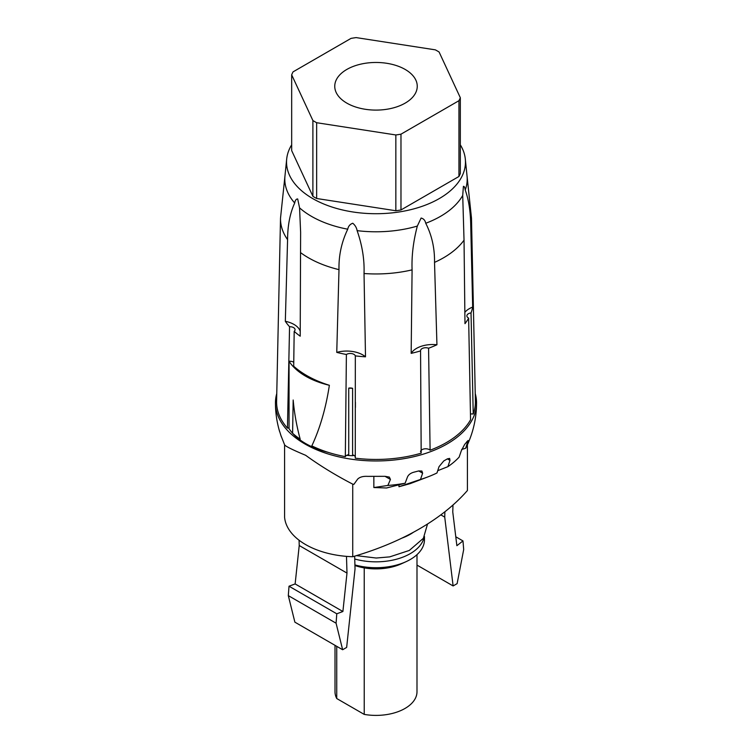 <?xml version="1.0" encoding="UTF-8"?>
<svg xmlns="http://www.w3.org/2000/svg" width="752" height="752" viewBox="0 0 752 752"><rect width="100%" height="100%" fill="white"/><g stroke="black" fill="none" stroke-linecap="round" stroke-linejoin="round"><path stroke-width="1.13" d="M352.782 484.213A94.282 54.435 0 0 0 353.891 484.363L352.726 484.138C335.702 475.33 320.004 465.714 305.632 455.289C292.274 449.696 285.262 446.199 284.594 444.799L284.594 517.395A72.192 41.68 180 0 0 305.632 544.58A72.192 41.68 180 0 0 352.726 556.724A257.823 148.849 180 0 0 467.406 490.52L467.406 444.817M348.731 388.126A5.161 2.98 180 0 1 352.603 388.314A72.192 41.68 180 0 1 348.731 388.126L348.731 454.65A5.161 2.98 180 0 0 345.328 456.643A99.414 57.396 180 0 1 311.826 445.88C320.061 428.208 325.907 408.007 329.367 385.287A97.986 56.569 180 0 1 293.703 366.243L294.182 331.359A97.252 56.146 180 0 0 300.208 336.191L300.621 232.208L299.559 207.853L297.689 198.96C296.185 198.923 295.188 200.267 294.699 203.002A91.199 52.659 180 0 1 284.961 176.043L286.691 159.029A89.46 51.653 180 0 1 291.673 144.816M329.367 385.287A72.192 41.68 180 0 1 289.05 361.289A5.161 2.98 180 0 1 293.759 362.248M352.726 454.875L352.726 455.684A72.192 41.68 180 0 1 346.691 455.345M353.863 455.355A257.823 148.849 180 0 1 352.726 455.684M289.05 361.289L289.05 427.813A5.161 2.98 180 0 0 287.443 428.132A99.414 57.396 180 0 1 276.595 401.342L280.515 218.136L285.102 174.652M328.079 452.337A72.192 41.68 180 0 1 292.697 433.378M292.603 433.265A72.192 41.68 180 0 1 288.561 427.869M352.603 388.314L352.603 454.838A5.161 2.98 180 0 1 355.292 456.812M300.189 439.177C296.683 426.196 294.342 413.149 293.177 400.017L292.603 433.284A99.414 57.396 180 0 0 300.189 439.177M346.484 556.377L346.992 573.09L342.893 611.508L336.783 613.792L336.078 623.201L342.639 649.737L346.653 647.416L355.038 568.897L354.653 556.17M342.639 649.737L294.878 622.158L288.307 595.622L336.078 623.201M336.783 613.792L289.022 586.212L288.307 595.622M342.893 611.508L295.132 583.928L289.022 586.212M346.992 573.09L299.23 545.52L295.132 583.928M299.07 540.227L299.23 545.52M452.977 505.015L452.77 512.027L456.868 545.698L462.978 540.932L455.787 536.778M462.978 540.932L463.693 549.515L457.122 583.637L453.118 585.949L416.993 565.1M453.118 585.949L444.733 517.113L440.832 514.866M444.733 517.113L444.883 511.764M401.963 538.112A48.466 27.984 0 0 0 413.44 532.256M354.737 558.999A48.466 27.984 0 0 0 422.511 541.731A48.466 27.984 0 0 0 424.147 537.088M354.916 564.921A48.466 27.984 0 0 0 406.005 561.697A48.466 27.984 0 0 0 422.511 547.597A48.466 27.984 0 0 0 424.466 539.72L424.466 536.524M354.935 565.523A40.993 23.669 0 0 0 364.222 567.882A40.993 23.669 0 0 0 401.38 563.803L406.005 561.697M335.007 645.329L335.007 691.727A40.993 23.669 0 0 0 336.736 698.533L364.222 714.4A40.993 23.669 0 0 0 415.339 698.392A40.993 23.669 0 0 0 416.993 691.727L416.993 554.647M364.222 714.4L364.222 567.882M336.736 698.533L336.736 646.325M281.361 436.865L278.992 429.345M387.863 485.454A94.282 54.435 0 0 0 405.14 483.216L386.528 487.992L373.847 487.54L387.863 485.454L390.438 479.456L389.357 477.088L385.033 476.326L367.587 476.364C363.16 476.11 359.86 477.012 357.689 479.071L353.891 484.363M420.481 479.447A94.282 54.435 0 0 0 427.841 476.918L410.225 483.611L398.964 486.741L420.481 479.447L422.624 473.196L421.9 471.034L418.714 470.94L413.685 472.237C410.526 473.168 408.439 474.766 407.443 477.059L405.14 483.216M427.841 476.918A94.282 54.435 0 0 0 436.968 472.97L439.036 466.672L443.746 460.967L447.384 458.861L449.621 458.41L449.978 460.356L447.91 466.654A94.282 54.435 0 0 0 459.124 457.131L461.277 450.88L464.661 444.413L468.111 440.456L465.667 448.277A94.282 54.435 0 0 0 466.466 446.773A94.282 54.435 0 0 0 466.983 445.72C473.337 432.062 476.533 417.792 476.552 402.912A100.552 58.054 0 0 0 475.236 393.559M276.764 393.559A100.552 58.054 0 0 0 275.448 402.912A100.552 58.054 0 0 0 361.703 460.374A100.552 58.054 0 0 0 472.482 419.259A100.552 58.054 0 0 0 476.552 402.912M461.662 449.423L465.667 448.277M437.824 470.649L447.91 466.654M398.964 486.741L398.964 484.965M373.847 476.561L373.847 487.54M352.726 484.138L352.726 556.724M351.024 38.39A86.63 50.017 180 0 1 356.157 37.6L435.352 49.848A86.63 50.017 180 0 1 439.102 52.02L460.327 97.741L460.327 173.524A86.63 50.017 180 0 1 458.946 176.485L400.976 209.958A86.63 50.017 180 0 1 395.843 210.748L316.648 198.5A86.63 50.017 180 0 1 312.898 196.328L291.673 150.607L291.673 74.824A86.63 50.017 180 0 1 293.054 71.863L351.024 38.39M460.327 97.741A86.63 50.017 180 0 1 458.946 100.702L458.946 176.485M400.976 209.958L400.976 134.176A86.63 50.017 180 0 1 395.843 134.965L395.843 210.748M395.843 134.965L316.648 122.717A86.63 50.017 180 0 1 312.898 120.546L312.898 196.328M316.648 122.717L316.648 198.5M460.327 144.816A89.46 51.653 180 0 1 465.309 159.029L467.039 176.043A91.199 52.659 180 0 1 465.225 190.04C468.712 199.694 470.555 211.585 470.743 225.732L472.679 307.07A97.252 56.146 180 0 1 471.025 312.935L473.234 414.014A99.414 57.396 180 0 0 475.405 401.342L471.485 218.136A95.495 55.131 180 0 1 470.743 225.732M465.309 159.029A89.46 51.653 180 0 1 440.738 197.72A89.46 51.653 180 0 1 340.318 209.432A89.46 51.653 180 0 1 286.691 159.029M465.225 190.04C464.849 187.37 464.247 186.148 463.411 186.364L462.715 195.445A91.199 52.659 180 0 1 441.988 215.476A91.199 52.659 180 0 1 425.735 223.269C431.827 235.216 434.759 248.254 434.524 262.382L436.94 344.764A97.252 56.146 180 0 1 428.574 348.242L430.106 450.204A99.414 57.396 180 0 0 447.938 441.668A99.414 57.396 180 0 0 470.564 419.757L468.637 318.105A97.252 56.146 180 0 1 464.98 323.661L464.031 240.179A95.495 55.131 180 0 1 445.099 256.874A95.495 55.131 180 0 1 434.524 262.382M425.735 223.269C425.134 220.364 423.592 218.625 421.101 218.052L417.332 226.07A91.199 52.659 180 0 1 357.115 230.648C356.598 227.696 355.141 225.224 352.763 223.25C350.009 224.218 348.336 226.202 347.744 229.2A91.199 52.659 180 0 1 299.559 207.853M462.715 195.445L464.031 240.179M417.332 226.07C413.299 241.392 411.541 255.99 412.087 269.865L411.165 353.355A22.692 13.094 180 0 1 436.94 344.764M357.115 230.648C362.229 245.274 364.541 259.562 364.034 273.521L365.5 356.824A97.252 56.146 180 0 1 355.329 355.865L355.282 458.184A99.414 57.396 180 0 0 421.176 453.174L420.565 350.911A97.252 56.146 180 0 1 411.165 353.355M347.744 229.2C341.568 242.078 338.654 255.558 338.992 269.648L336.755 352.378A22.692 13.094 180 0 1 365.5 356.824M294.699 203.002C290.009 213.277 287.631 225.497 287.584 239.653L285.328 321.311A22.692 13.094 180 0 1 300.236 331.275M336.755 352.378A97.252 56.146 180 0 0 346.39 354.483L345.328 456.643M285.328 321.311A97.252 56.146 180 0 0 289.558 326.735L287.443 428.132M470.442 414.07A5.161 2.98 180 0 1 473.234 414.014M420.556 451.755A5.161 2.98 180 0 1 424.307 448.888A5.161 2.98 180 0 1 430.106 450.204M346.39 354.483A5.161 2.98 180 0 1 351.607 353.572A5.161 2.98 180 0 1 355.329 355.865M420.565 350.911A5.161 2.98 180 0 1 420.556 350.714A5.161 2.98 180 0 1 423.282 348.082A5.161 2.98 180 0 1 428.574 348.242M468.637 318.105A5.161 2.98 180 0 1 466.87 315.859A5.161 2.98 180 0 1 471.025 312.935M464.849 312.353A22.692 13.094 180 0 1 472.679 307.07M289.558 326.735A5.161 2.98 180 0 1 295.057 329.705A5.161 2.98 180 0 1 294.182 331.359M312.898 120.546L291.673 74.824M400.976 134.176L458.946 100.702M416.091 80.661A41.247 23.82 180 0 1 417.247 86.283A41.247 23.82 180 0 1 415.847 92.449A41.247 23.82 180 0 1 365.322 109.284A41.247 23.82 180 0 1 335.909 91.904A41.247 23.82 180 0 1 334.753 86.283A41.247 23.82 180 0 1 336.153 80.116A41.247 23.82 180 0 1 386.678 63.281A41.247 23.82 180 0 1 416.091 80.661M467.96 442.11L466.917 441.509M449.978 460.356L447.384 458.861M422.624 473.196L418.714 470.94M390.438 479.456L385.033 476.326M412.087 269.865A95.495 55.131 180 0 1 364.034 273.521M338.992 269.648A95.495 55.131 180 0 1 300.546 252.606M287.584 239.653A95.495 55.131 180 0 1 280.515 218.136M279.594 431.479C276.839 422.135 275.458 412.613 275.448 402.912M280.646 434.816L284.66 444.949M471.485 218.136L466.898 174.652M355.423 402.245L355.423 407.481M427.54 523.994L423.367 538.329L409.295 550.445L389.724 556.875L376.216 558.031L356.41 555.634"/></g></svg>
